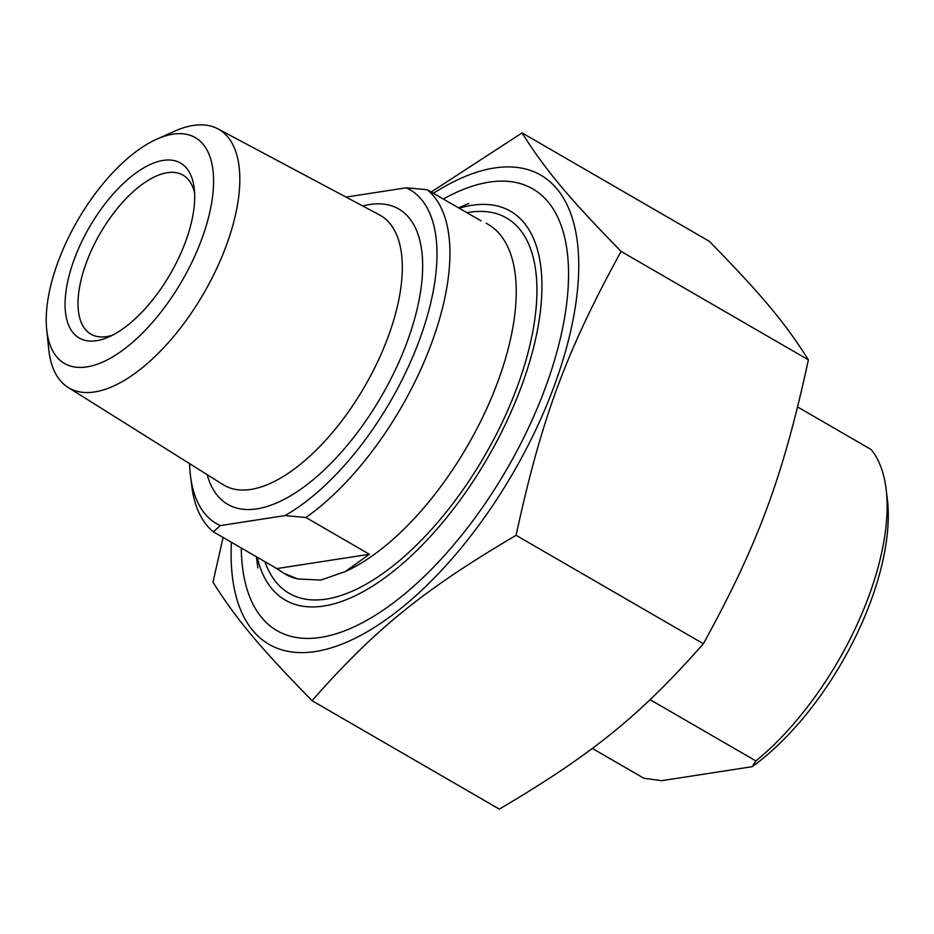 <?xml version="1.0" encoding="UTF-8"?>
<svg xmlns="http://www.w3.org/2000/svg" width="934" height="934" viewBox="0 0 934 934"><rect width="100%" height="100%" fill="white"/><g stroke="black" fill="none" stroke-linecap="round" stroke-linejoin="round"><path stroke-width="1.4" d="M241.276 548.001A255.239 117.988 -59.9 0 0 349.012 629.084A255.239 117.988 -59.9 0 0 545.234 388.077A255.239 117.988 -59.9 0 0 567.265 252.087A255.239 117.988 -59.9 0 0 443.311 199.035M231.398 542.28A271.07 125.308 -59.9 0 0 315.482 651.523A271.07 125.308 -59.9 0 0 568.012 341.996A271.07 125.308 -59.9 0 0 433.434 193.315M431.216 192.03L522.059 132.897C545.176 169.673 568.479 197.553 621.098 251.421C566.191 351.429 541.486 418.21 516.082 535.31C423.3 589.996 375.305 628.897 312.026 700.675C259.395 646.818 236.104 618.938 212.975 582.162L223.098 537.47M312.026 700.675L499.316 809.113C592.098 754.415 640.105 715.514 703.384 643.736C758.291 543.728 782.996 476.947 808.389 359.847C785.272 323.071 761.969 295.191 709.35 241.322L522.059 132.897M621.098 251.421L808.389 359.847M516.082 535.31L703.384 643.736M276.826 568.584L283.632 573.149L297.689 578.952L320.829 580.061L345.148 571.62L369.42 554.271L276.826 568.584L213.361 531.831L220.261 525.597L284.952 515.603L305.955 517.518L369.42 554.271M220.261 525.597A192.964 89.209 120.1 0 1 190.489 475.908L191.692 485.668A202.153 93.447 -59.9 0 0 213.361 531.831M480.975 220.833L427.223 189.719L406.22 187.792L346.047 197.086M406.22 187.792A192.964 89.209 120.1 0 1 419.331 340.291A192.964 89.209 120.1 0 1 284.952 515.603M190.489 475.908A192.964 89.209 120.1 0 1 189.579 463.626M305.955 517.518A202.153 93.447 -59.9 0 0 431.426 343.595A202.153 93.447 -59.9 0 0 427.223 189.719M46.7 329.48L48.708 349.106A149.44 69.081 -59.9 0 0 68.147 387.458A149.44 69.081 -59.9 0 0 226.145 246.016A149.44 69.081 -59.9 0 0 217.867 128.834A149.44 69.081 -59.9 0 0 174.938 131.075L156.924 139.096A130.48 60.325 120.1 0 1 201.627 239.466A130.48 60.325 120.1 0 1 111.858 357.372A130.48 60.325 120.1 0 1 46.7 329.48A130.48 60.325 120.1 0 1 156.924 139.096M459.213 208.235A224.674 103.861 120.1 0 1 521.37 386.594A224.674 103.861 120.1 0 1 374.651 584.801A224.674 103.861 120.1 0 1 257.177 557.213M185.457 241.964A101.082 46.723 -59.9 0 0 194.19 188.108A101.082 46.723 -59.9 0 0 131.998 175.954A101.082 46.723 -59.9 0 0 66.256 289.517A101.082 46.723 -59.9 0 0 107.76 337.407A101.082 46.723 -59.9 0 0 185.457 241.964M112.465 335.201A91.894 42.474 120.1 0 1 90.902 334.162A91.894 42.474 120.1 0 1 86.43 262.442A91.894 42.474 120.1 0 1 182.982 175.102A91.894 42.474 120.1 0 1 194.622 193.28M650.111 699.683L755.921 760.941L752.139 766.697L661.762 780.661L643.876 778.255L592.273 748.391M752.139 766.697A192.964 89.209 -59.9 0 0 887.3 498.756L886.097 488.996A202.153 93.447 120.1 0 0 871.118 449.523L797.671 407.002M886.097 488.996A202.153 93.447 120.1 0 1 868.632 596.709A202.153 93.447 120.1 0 1 755.921 760.941M264.894 561.673A216.863 100.253 -59.9 0 0 326.316 599.091A216.863 100.253 -59.9 0 0 517.81 385.252A216.863 100.253 -59.9 0 0 466.918 212.695M486.205 223.238L487.863 224.195A202.153 93.447 120.1 0 1 492.732 394.743A202.153 93.447 120.1 0 1 345.148 571.62M297.689 578.952A202.153 93.447 120.1 0 1 285.29 574.106L283.632 573.149M207.138 474.635A170.618 78.876 -59.9 0 0 256.955 508.855A170.618 78.876 -59.9 0 0 408.987 336.765A170.618 78.876 -59.9 0 0 362.684 205.947M217.867 128.834L379.402 214.855A155.92 72.081 120.1 0 1 378.083 360.839A155.92 72.081 120.1 0 1 250.872 489.428A155.92 72.081 120.1 0 1 223.179 484.699L68.147 387.458M256.465 556.792L257.831 567.907M458.489 207.815L468.81 203.484"/></g></svg>
